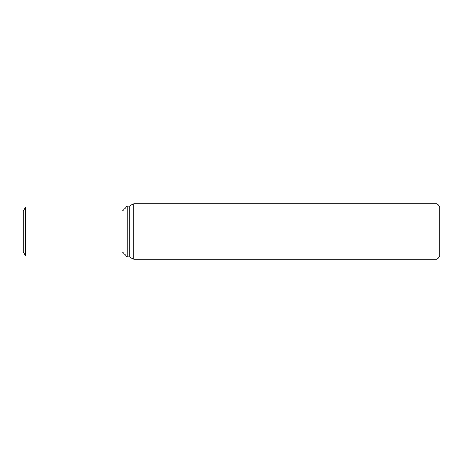 <?xml version="1.0" encoding="UTF-8"?>
<svg xmlns="http://www.w3.org/2000/svg" width="463" height="463" viewBox="0 0 463 463"><rect width="100%" height="100%" fill="white"/><g stroke="black" fill="none" stroke-linecap="round" stroke-linejoin="round"><path stroke-width="0.69" d="M437.072 259.28L437.072 203.72L439.85 206.498L439.85 256.502L437.072 259.28L133.714 259.28L129.27 256.78L127.209 256.78L122.047 251.617M127.209 256.78L127.209 206.22L129.27 206.22L133.714 203.72L437.072 203.72M122.047 211.383L127.209 206.22M129.27 256.78L129.27 206.22M133.714 259.28L133.714 203.72L133.714 259.28M25.65 255.946L23.15 251.617L23.15 211.383L25.65 207.054L122.047 207.054L122.047 255.946L25.65 255.946L25.65 207.054"/></g></svg>
